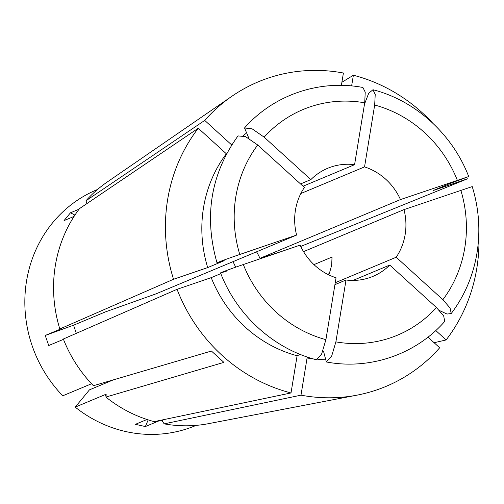 <?xml version="1.0" encoding="UTF-8"?>
<svg xmlns="http://www.w3.org/2000/svg" width="504" height="504" viewBox="0 0 504 504"><rect width="100%" height="100%" fill="white"/><g stroke="black" fill="none" stroke-linecap="round" stroke-linejoin="round"><path stroke-width="0.76" d="M439.475 310.521L446.998 314.049L451.225 313.538L450.078 308.007L442.877 299.691L396.194 257.235A58.596 55.1 67.3 0 0 405.147 234.555A58.596 55.1 67.3 0 0 403.994 209.62L303.534 251.635M327.619 274.296L329.339 273.577L331.638 265.293L332.048 257.053L313.954 264.619M434.12 342.733L446.122 339.948A165.136 155.276 67.3 0 0 476.771 268.506A165.136 155.276 67.3 0 0 478.8 233.497M91.539 383.758L62.748 395.798A127.846 120.21 67.3 0 1 96.466 189.92L97.53 189.472M76.312 333.358L73.571 325.206A511.062 10.924 -19.3 0 1 45.221 335.462L48.743 345.517L63.473 339.356M45.221 335.462L60.341 329.144C62.017 328.438 61.847 328.381 59.819 328.973L173.54 279.266L207.698 267.593L224.223 260.675M74.932 215.095A511.062 155.812 39.5 0 1 70.484 212.776L64.033 220.607L74.075 216.405M70.484 212.776L79.09 209.179M73.571 325.206L105.185 311.989L156.089 293.826L296.604 235.066L239.791 254.476C222.585 260.329 208.215 265.98 223.461 260.902L217.004 262.849C203.761 216.254 210.76 173.937 237.995 135.904M291.016 392.95A165.136 155.276 67.3 0 1 177.061 289.315L63.34 339.022A133.547 125.572 67.3 0 0 93.416 385.724L211.428 351.042L223.896 362.376L105.884 397.064A133.547 125.572 67.3 0 0 154.18 421.634L291.016 392.95L297.108 355.748L300.283 354.419M226.983 270.957C211.724 276.041 226.12 270.377 243.312 264.531L300.126 245.114A58.596 55.1 67.3 0 0 336.048 277.786L325.918 339.658L321.584 354.173L316.241 359.699M235.658 267.189A104.41 98.173 67.3 0 0 232.987 261.664M341.378 85.378L343.407 73.023A165.136 155.276 67.3 0 0 232.01 96.188L107.409 181.887A133.547 125.572 67.3 0 0 85.982 200.756L204.725 120.412L231.701 144.95M232.01 96.188A165.136 155.276 67.3 0 0 204.725 120.412M300.535 183.935L310.848 179.619A58.596 55.1 67.3 0 1 327.695 168.286A58.596 55.1 67.3 0 1 354.577 164.676L303.049 186.222M105.884 397.064L106.193 394.651L104.782 394.764L75.216 407.131A127.846 120.21 67.3 0 0 195.539 425.634L196.182 425.37M148.189 419.882A511.062 144.894 -77.4 0 0 145.379 426.554L160.121 420.386M145.379 426.554L135.406 424.33L146.985 419.492M113.28 379.89L89.447 389.857L75.216 407.131M335.242 282.725L396.194 257.235M173.54 279.266A165.136 155.276 67.3 0 1 198.274 128.243L79.531 208.587A133.547 125.572 67.3 0 0 59.819 328.973C61.847 328.381 62.017 328.438 60.341 329.144A127.846 120.21 67.3 0 1 60.253 328.847M198.274 128.243L226.34 153.77A126.781 119.209 67.3 0 0 207.698 267.593M238.008 135.91L245.561 136.628L257.714 144.995L304.397 187.45A58.596 55.1 67.3 0 0 296.604 235.066M224.097 260.7A126.781 119.209 -112.7 0 0 224.104 260.732L223.461 260.902M177.061 289.315L211.22 277.641A126.781 119.209 67.3 0 0 297.108 355.748M211.22 277.641L220.809 273.634M161.677 420.071L164.153 423.858A133.547 125.572 67.3 0 0 208.517 423.662L357.034 395.149A165.136 155.276 67.3 0 0 439.671 347.779L427.984 337.151M164.153 423.858L300.989 395.168A165.136 155.276 67.3 0 0 357.034 395.149M300.989 395.168L307.081 357.972A126.781 119.209 67.3 0 0 313.312 358.905M317.791 359.371A126.781 119.209 67.3 0 0 324.494 359.736M307.081 357.972L308.435 357.405M322.781 351.408L323.599 351.093M323.707 351.149A126.781 119.209 -112.7 0 1 323.486 351.112L326.327 361.948L331.619 356.252L335.891 341.876L346.021 280.01A58.596 55.1 67.3 0 0 372.903 276.4A58.596 55.1 67.3 0 0 389.75 265.066L436.433 307.522L443.703 315.97L444.692 321.476C415.699 354.514 369.703 370.226 326.321 361.96M353.008 280.432L389.75 265.066M334.927 284.647L346.021 280.01M446.122 339.948L435.771 330.536M451.225 313.538C464.631 295.735 473.218 275.6 476.967 253.134C480.551 230.744 478.97 208.561 472.229 186.593L403.994 209.62M300.737 246.431L467.328 178.87A165.136 155.276 67.3 0 0 466.761 177.414M341.888 82.278L353.38 75.241L351.628 85.926M432.602 123.026A165.136 155.276 67.3 0 0 353.38 75.241M467.328 178.87L433.169 190.543L449.574 183.683L468.701 176.545L400.472 199.571A58.596 55.1 67.3 0 0 364.543 166.9L374.68 105.027L375.222 94.5L372.985 89.725L368.695 93.29L364.48 104.171M280.47 251.83L259.957 258.332A58.596 55.1 67.3 0 0 256.549 251.811M300.819 193.542L364.543 166.9M259.957 258.332L400.472 199.571M86.927 203.578L85.982 200.756M245.65 133.692A126.781 119.209 67.3 0 0 243.249 135.702M249.197 139.072L244.541 127.972L252.164 128.86L264.165 137.164L310.848 179.619M244.534 127.966C273.521 94.928 319.517 79.216 362.899 87.482L365.23 92.144L364.707 102.81L354.577 164.676M442.877 299.691A122.308 115 67.3 0 0 464.783 247.829A122.308 115 67.3 0 0 460.807 190.21M104.782 394.764A127.846 120.21 67.3 0 0 106.294 395.955M160.707 420.267A127.846 120.21 67.3 0 0 162.666 420.594M257.714 144.995A122.308 115 67.3 0 0 239.791 254.476M243.312 264.531A122.308 115 67.3 0 0 325.918 339.658M335.891 341.876A122.308 115 67.3 0 0 436.433 307.522M457.286 180.155A122.308 115 67.3 0 0 374.68 105.027M364.707 102.81A122.308 115 67.3 0 0 264.165 137.164M220.519 272.903C236.748 315.221 273.653 348.806 316.241 359.717M468.707 176.539C452.472 134.215 415.567 100.636 372.985 89.725"/></g></svg>
